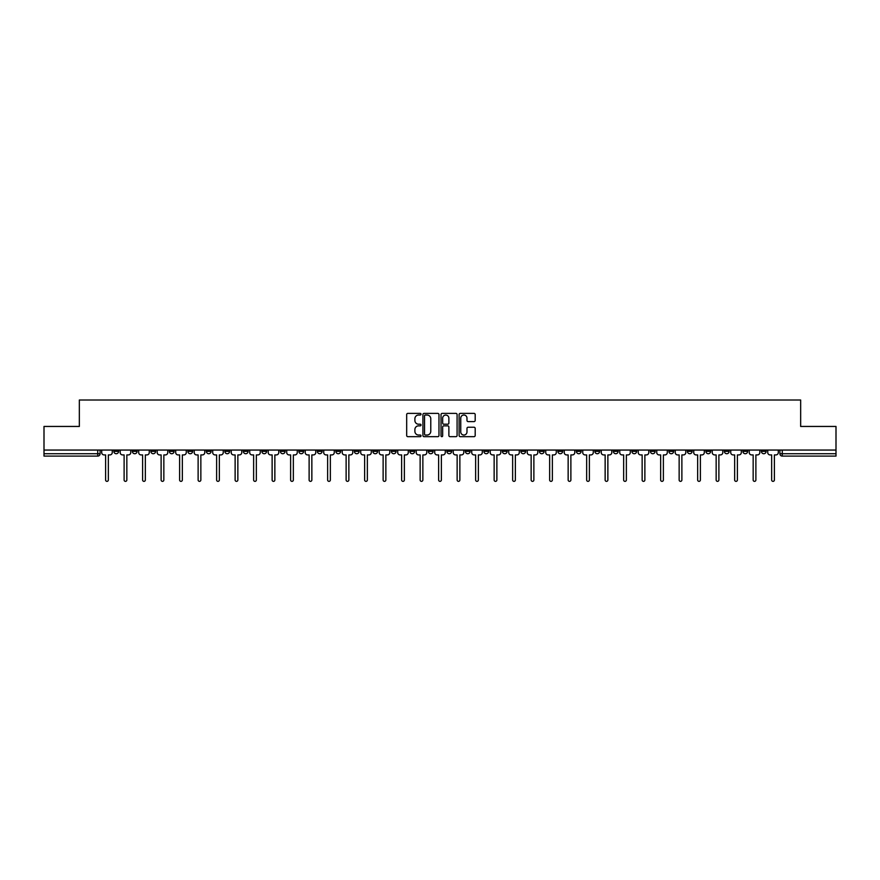 <?xml version="1.0" encoding="UTF-8"?>
<svg xmlns="http://www.w3.org/2000/svg" width="880" height="880" viewBox="0 0 880 880"><rect width="100%" height="100%" fill="white"/><g stroke="black" fill="none" stroke-linecap="round" stroke-linejoin="round"><path stroke-width="1.32" d="M421.025 414.205A0.814 0.814 0 0 0 420.211 413.391L407.836 413.391A1.166 1.166 0 0 0 406.681 414.546L406.681 435.501A1.166 1.166 0 0 0 407.836 436.667L420.211 436.667A0.814 0.814 0 0 0 421.025 435.853A0.814 0.814 0 0 0 420.211 435.039L418.605 435.039A3.729 3.729 0 0 1 414.887 431.31L414.887 429.572A3.729 3.729 0 0 1 418.605 425.843L420.211 425.843A0.814 0.814 0 0 0 421.025 425.029A0.814 0.814 0 0 0 420.211 424.215L418.605 424.215A3.729 3.729 0 0 1 414.887 420.486L414.887 418.737A3.729 3.729 0 0 1 418.605 415.019L420.211 415.019A0.814 0.814 0 0 0 421.025 414.205M724.394 450.054L724.394 451.352L729.146 451.352A2.376 2.376 0 0 1 726.77 453.728A2.376 2.376 0 0 1 724.394 451.352L724.394 450.054M613.393 450.054L613.393 451.352L618.134 451.352A2.376 2.376 0 0 1 615.758 453.728A2.376 2.376 0 0 1 613.393 451.352L613.393 450.054M594.891 450.054L594.891 451.352L599.632 451.352A2.376 2.376 0 0 1 597.256 453.728A2.376 2.376 0 0 1 594.891 451.352L594.891 450.054M483.879 450.054L483.879 451.352L488.62 451.352A2.376 2.376 0 0 1 486.255 453.728A2.376 2.376 0 0 1 483.879 451.352L483.879 450.054M465.377 450.054L465.377 451.352L470.129 451.352A2.376 2.376 0 0 1 467.753 453.728A2.376 2.376 0 0 1 465.377 451.352L465.377 450.054M446.875 450.054L446.875 451.352L451.627 451.352A2.376 2.376 0 0 1 449.251 453.728A2.376 2.376 0 0 1 446.875 451.352L446.875 450.054M409.871 450.054L409.871 451.352L414.623 451.352A2.376 2.376 0 0 1 412.247 453.728A2.376 2.376 0 0 1 409.871 451.352L409.871 450.054M372.878 451.352L372.878 450.054L372.878 451.352A2.376 2.376 0 0 0 375.243 453.728A2.376 2.376 0 0 1 372.878 451.352L377.619 451.352A2.376 2.376 0 0 1 375.243 453.728A2.376 2.376 0 0 0 377.619 451.352L377.619 450.054L377.619 451.352M354.376 451.352L354.376 450.054L354.376 451.352A2.376 2.376 0 0 0 356.741 453.728A2.376 2.376 0 0 1 354.376 451.352L359.117 451.352A2.376 2.376 0 0 1 356.741 453.728M335.874 451.352L335.874 450.054L335.874 451.352A2.376 2.376 0 0 0 338.239 453.728A2.376 2.376 0 0 1 335.874 451.352L340.615 451.352A2.376 2.376 0 0 1 338.239 453.728A2.376 2.376 0 0 0 340.615 451.352L340.615 450.054L340.615 451.352M317.372 450.054L317.372 451.352L322.113 451.352A2.376 2.376 0 0 1 319.737 453.728A2.376 2.376 0 0 1 317.372 451.352L317.372 450.054M298.87 450.054L298.87 451.352L303.611 451.352A2.376 2.376 0 0 1 301.235 453.728A2.376 2.376 0 0 1 298.87 451.352L298.87 450.054M280.368 450.054L280.368 451.352L285.109 451.352A2.376 2.376 0 0 1 282.744 453.728A2.376 2.376 0 0 1 280.368 451.352L280.368 450.054M261.866 451.352L261.866 450.054L261.866 451.352A2.376 2.376 0 0 0 264.242 453.728A2.376 2.376 0 0 1 261.866 451.352L266.607 451.352A2.376 2.376 0 0 1 264.242 453.728M224.862 451.352L224.862 450.054L224.862 451.352A2.376 2.376 0 0 0 227.238 453.728A2.376 2.376 0 0 1 224.862 451.352L229.603 451.352A2.376 2.376 0 0 1 227.238 453.728A2.376 2.376 0 0 0 229.603 451.352L229.603 450.054L229.603 451.352M206.36 451.352L206.36 450.054L206.36 451.352A2.376 2.376 0 0 0 208.736 453.728A2.376 2.376 0 0 1 206.36 451.352L211.101 451.352A2.376 2.376 0 0 1 208.736 453.728A2.376 2.376 0 0 0 211.101 451.352L211.101 450.054L211.101 451.352M187.858 451.352L187.858 450.054L187.858 451.352A2.376 2.376 0 0 0 190.234 453.728A2.376 2.376 0 0 1 187.858 451.352L192.599 451.352A2.376 2.376 0 0 1 190.234 453.728A2.376 2.376 0 0 0 192.599 451.352L192.599 450.054L192.599 451.352M169.356 451.352L169.356 450.054L169.356 451.352A2.376 2.376 0 0 0 171.732 453.728A2.376 2.376 0 0 1 169.356 451.352L174.097 451.352A2.376 2.376 0 0 1 171.732 453.728M150.854 451.352L150.854 450.054L150.854 451.352A2.376 2.376 0 0 0 153.23 453.728A2.376 2.376 0 0 1 150.854 451.352L155.606 451.352A2.376 2.376 0 0 1 153.23 453.728A2.376 2.376 0 0 0 155.606 451.352L155.606 450.054L155.606 451.352M132.352 451.352L132.352 450.054L132.352 451.352A2.376 2.376 0 0 0 134.728 453.728A2.376 2.376 0 0 1 132.352 451.352L137.104 451.352A2.376 2.376 0 0 1 134.728 453.728A2.376 2.376 0 0 0 137.104 451.352L137.104 450.054L137.104 451.352M474.023 421.597A1.166 1.166 0 0 0 475.189 420.431L475.189 414.546A1.166 1.166 0 0 0 474.023 413.391L460.284 413.391A1.166 1.166 0 0 0 459.118 414.546L459.118 435.501A1.166 1.166 0 0 0 460.284 436.667L474.023 436.667A1.166 1.166 0 0 0 475.189 435.501L475.189 428.406A1.166 1.166 0 0 0 474.023 427.24L468.138 427.24A1.166 1.166 0 0 0 466.983 428.406L466.983 431.926A3.113 3.113 0 0 1 463.87 435.039A3.113 3.113 0 0 1 460.746 431.926L460.746 418.132A3.113 3.113 0 0 1 463.87 415.019A3.113 3.113 0 0 1 466.983 418.132L466.983 420.431A1.166 1.166 0 0 0 468.138 421.597L474.023 421.597M44 450.054L44 426.448L79.343 426.448L79.343 400.004L800.657 400.004L800.657 426.448L836 426.448L836 450.054L44 450.054L44 453.728L100.1 453.728L100.1 450.054L100.1 453.728A2.376 2.376 0 0 1 97.724 456.104L44 456.104L44 453.728M438.977 414.546A1.166 1.166 0 0 0 437.822 413.391L424.083 413.391A1.166 1.166 0 0 0 422.917 414.546L422.917 435.501A1.166 1.166 0 0 0 424.083 436.667L437.822 436.667A1.166 1.166 0 0 0 438.977 435.501L438.977 414.546M442.178 413.391L455.917 413.391A1.166 1.166 0 0 1 457.083 414.546L457.083 435.501A1.166 1.166 0 0 1 455.917 436.667L450.043 436.667A1.166 1.166 0 0 1 448.877 435.501L448.877 427.009A1.166 1.166 0 0 0 447.711 425.843L443.817 425.843A1.166 1.166 0 0 0 442.651 427.009L442.651 435.853A0.814 0.814 0 0 1 441.837 436.667A0.814 0.814 0 0 1 441.023 435.853L441.023 414.546A1.166 1.166 0 0 1 442.178 413.391M779.9 450.054L779.9 453.728L836 453.728L836 456.104L782.276 456.104A2.376 2.376 0 0 1 779.9 453.728M836 450.054L836 453.728M766.15 450.054L766.15 451.352A2.376 2.376 0 0 1 763.774 453.728A2.376 2.376 0 0 1 761.398 451.352A2.376 2.376 0 0 0 763.774 453.728M761.398 450.054L761.398 451.352L766.15 451.352M747.648 450.054L747.648 451.352A2.376 2.376 0 0 1 745.272 453.728A2.376 2.376 0 0 1 742.896 451.352L747.648 451.352M742.896 450.054L742.896 451.352M729.146 450.054L729.146 451.352A2.376 2.376 0 0 1 726.77 453.728M710.644 450.054L710.644 451.352A2.376 2.376 0 0 1 708.268 453.728A2.376 2.376 0 0 1 705.903 451.352L710.644 451.352M705.903 450.054L705.903 451.352M692.142 450.054L692.142 451.352A2.376 2.376 0 0 1 689.766 453.728A2.376 2.376 0 0 1 687.401 451.352L692.142 451.352M687.401 450.054L687.401 451.352M673.64 450.054L673.64 451.352A2.376 2.376 0 0 1 671.264 453.728A2.376 2.376 0 0 1 668.899 451.352A2.376 2.376 0 0 0 671.264 453.728M668.899 450.054L668.899 451.352L673.64 451.352M655.138 450.054L655.138 451.352A2.376 2.376 0 0 1 652.762 453.728A2.376 2.376 0 0 1 650.397 451.352L655.138 451.352M650.397 450.054L650.397 451.352M636.636 450.054L636.636 451.352A2.376 2.376 0 0 1 634.26 453.728A2.376 2.376 0 0 1 631.895 451.352L636.636 451.352M631.895 450.054L631.895 451.352M618.134 450.054L618.134 451.352M599.632 450.054L599.632 451.352L599.632 450.054M581.13 450.054L581.13 451.352A2.376 2.376 0 0 1 578.765 453.728A2.376 2.376 0 0 1 576.389 451.352L581.13 451.352M576.389 450.054L576.389 451.352M562.628 450.054L562.628 451.352A2.376 2.376 0 0 1 560.263 453.728A2.376 2.376 0 0 1 557.887 451.352L562.628 451.352M557.887 450.054L557.887 451.352M544.126 450.054L544.126 451.352A2.376 2.376 0 0 1 541.761 453.728A2.376 2.376 0 0 1 539.385 451.352L544.126 451.352M539.385 450.054L539.385 451.352M525.624 450.054L525.624 451.352A2.376 2.376 0 0 1 523.259 453.728A2.376 2.376 0 0 1 520.883 451.352L525.624 451.352M520.883 450.054L520.883 451.352M507.122 450.054L507.122 451.352A2.376 2.376 0 0 1 504.757 453.728A2.376 2.376 0 0 1 502.381 451.352L507.122 451.352M502.381 450.054L502.381 451.352M488.62 450.054L488.62 451.352A2.376 2.376 0 0 1 486.255 453.728M470.129 450.054L470.129 451.352M451.627 451.352L451.627 450.054L451.627 451.352A2.376 2.376 0 0 1 449.251 453.728M433.125 450.054L433.125 451.352A2.376 2.376 0 0 1 430.749 453.728A2.376 2.376 0 0 1 428.373 451.352A2.376 2.376 0 0 0 430.749 453.728A2.376 2.376 0 0 0 433.125 451.352L428.373 451.352L428.373 450.054M414.623 451.352L414.623 450.054L414.623 451.352A2.376 2.376 0 0 1 412.247 453.728M396.121 450.054L396.121 451.352A2.376 2.376 0 0 1 393.745 453.728A2.376 2.376 0 0 1 391.38 451.352A2.376 2.376 0 0 0 393.745 453.728M391.38 450.054L391.38 451.352L396.121 451.352M359.117 450.054L359.117 451.352L359.117 450.054M322.113 451.352L322.113 450.054L322.113 451.352A2.376 2.376 0 0 1 319.737 453.728M303.611 451.352L303.611 450.054L303.611 451.352A2.376 2.376 0 0 1 301.235 453.728M285.109 451.352L285.109 450.054L285.109 451.352A2.376 2.376 0 0 1 282.744 453.728M266.607 450.054L266.607 451.352L266.607 450.054M248.105 451.352L248.105 450.054L248.105 451.352A2.376 2.376 0 0 1 245.74 453.728A2.376 2.376 0 0 1 243.364 451.352L248.105 451.352A2.376 2.376 0 0 1 245.74 453.728M243.364 450.054L243.364 451.352M174.097 450.054L174.097 451.352L174.097 450.054M118.602 450.054L118.602 451.352A2.376 2.376 0 0 1 116.226 453.728A2.376 2.376 0 0 1 113.85 451.352A2.376 2.376 0 0 0 116.226 453.728A2.376 2.376 0 0 0 118.602 451.352L118.602 450.054M113.85 450.054L113.85 451.352L118.602 451.352M97.724 450.054L97.724 456.104A2.376 2.376 0 0 0 100.1 453.728M425.359 415.019A0.814 0.814 0 0 0 424.545 415.833L424.545 434.225A0.814 0.814 0 0 0 425.359 435.039L427.053 435.039A3.729 3.729 0 0 0 430.771 431.31L430.771 418.737A3.729 3.729 0 0 0 427.053 415.019L425.359 415.019M448.877 418.187A3.113 3.113 0 0 0 445.764 415.074A3.113 3.113 0 0 0 442.651 418.187L442.651 423.049A1.166 1.166 0 0 0 443.817 424.215L447.711 424.215A1.166 1.166 0 0 0 448.877 423.049L448.877 418.187M101.695 452.54L101.695 450.054L101.695 452.54A2.376 2.376 48.4 0 0 104.071 454.916L105.611 454.916L105.611 479.996A1.364 1.364 48.4 0 0 106.975 481.36A1.364 1.364 48.4 0 0 108.339 479.996L108.339 454.916L109.879 454.916A2.376 2.376 48.4 0 0 112.255 452.54L112.255 450.054M104.071 454.916L105.611 454.916L105.611 479.996M108.339 479.996L108.339 454.916L109.879 454.916M120.197 452.54L120.197 450.054L120.197 452.54A2.376 2.376 48.4 0 0 122.573 454.916L124.113 454.916L124.113 479.996A1.364 1.364 48.4 0 0 125.477 481.36A1.364 1.364 48.4 0 0 126.841 479.996L126.841 454.916L128.381 454.916A2.376 2.376 48.4 0 0 130.757 452.54L130.757 450.054M138.699 452.54L138.699 450.054L138.699 452.54A2.376 2.376 48.4 0 0 141.075 454.916L142.615 454.916L142.615 479.996A1.364 1.364 48.4 0 0 143.979 481.36A1.364 1.364 48.4 0 0 145.343 479.996L145.343 454.916L146.883 454.916A2.376 2.376 48.4 0 0 149.259 452.54L149.259 450.054M122.573 454.916L124.113 454.916L124.113 479.996M126.841 479.996L126.841 454.916L128.381 454.916M141.075 454.916L142.615 454.916L142.615 479.996M145.343 479.996L145.343 454.916L146.883 454.916M157.201 452.54L157.201 450.054L157.201 452.54A2.376 2.376 48.4 0 0 159.577 454.916L161.117 454.916L161.117 479.996A1.364 1.364 48.4 0 0 162.481 481.36A1.364 1.364 48.4 0 0 163.845 479.996L163.845 454.916L165.385 454.916A2.376 2.376 48.4 0 0 167.761 452.54L167.761 450.054M175.703 452.54L175.703 450.054L175.703 452.54A2.376 2.376 48.4 0 0 178.079 454.916L179.619 454.916L179.619 479.996A1.364 1.364 48.4 0 0 180.983 481.36A1.364 1.364 48.4 0 0 182.347 479.996L182.347 454.916L183.887 454.916A2.376 2.376 48.4 0 0 186.263 452.54L186.263 450.054M194.205 452.54L194.205 450.054L194.205 452.54A2.376 2.376 48.4 0 0 196.581 454.916L198.121 454.916L198.121 479.996A1.364 1.364 48.4 0 0 199.485 481.36A1.364 1.364 48.4 0 0 200.849 479.996L200.849 454.916L202.389 454.916A2.376 2.376 48.4 0 0 204.765 452.54L204.765 450.054M159.577 454.916L161.117 454.916L161.117 479.996M163.845 479.996L163.845 454.916L165.385 454.916M178.079 454.916L179.619 454.916L179.619 479.996M182.347 479.996L182.347 454.916L183.887 454.916M196.581 454.916L198.121 454.916L198.121 479.996M200.849 479.996L200.849 454.916L202.389 454.916M212.707 452.54L212.707 450.054L212.707 452.54A2.376 2.376 48.4 0 0 215.083 454.916L216.623 454.916L216.623 479.996A1.364 1.364 48.4 0 0 217.987 481.36A1.364 1.364 48.4 0 0 219.351 479.996L219.351 454.916L220.891 454.916A2.376 2.376 48.4 0 0 223.256 452.54L223.256 450.054M231.209 452.54L231.209 450.054L231.209 452.54A2.376 2.376 48.4 0 0 233.585 454.916L235.125 454.916L235.125 479.996A1.364 1.364 48.4 0 0 236.489 481.36A1.364 1.364 48.4 0 0 237.853 479.996L237.853 454.916L239.393 454.916A2.376 2.376 48.4 0 0 241.758 452.54L241.758 450.054M249.711 452.54L249.711 450.054L249.711 452.54A2.376 2.376 48.4 0 0 252.076 454.916L253.627 454.916L253.627 479.996A1.364 1.364 48.4 0 0 254.991 481.36A1.364 1.364 48.4 0 0 256.355 479.996L256.355 454.916L257.895 454.916A2.376 2.376 48.4 0 0 260.26 452.54L260.26 450.054M268.213 452.54L268.213 450.054L268.213 452.54A2.376 2.376 48.4 0 0 270.578 454.916L272.129 454.916L272.129 479.996A1.364 1.364 48.4 0 0 273.493 481.36A1.364 1.364 48.4 0 0 274.857 479.996L274.857 454.916L276.397 454.916A2.376 2.376 48.4 0 0 278.762 452.54L278.762 450.054M286.715 452.54L286.715 450.054L286.715 452.54A2.376 2.376 48.4 0 0 289.08 454.916L290.62 454.916L290.62 479.996A1.364 1.364 48.4 0 0 291.984 481.36A1.364 1.364 48.4 0 0 293.348 479.996L293.348 454.916L294.899 454.916A2.376 2.376 48.4 0 0 297.264 452.54L297.264 450.054M305.217 452.54L305.217 450.054L305.217 452.54A2.376 2.376 48.4 0 0 307.582 454.916L309.122 454.916L309.122 479.996A1.364 1.364 48.4 0 0 310.486 481.36A1.364 1.364 48.4 0 0 311.85 479.996L311.85 454.916L313.401 454.916A2.376 2.376 48.4 0 0 315.766 452.54L315.766 450.054M323.719 452.54L323.719 450.054L323.719 452.54A2.376 2.376 48.4 0 0 326.084 454.916L327.624 454.916L327.624 479.996A1.364 1.364 48.4 0 0 328.988 481.36A1.364 1.364 48.4 0 0 330.352 479.996L330.352 454.916L331.903 454.916A2.376 2.376 48.4 0 0 334.268 452.54L334.268 450.054M342.221 452.54L342.221 450.054L342.221 452.54A2.376 2.376 48.4 0 0 344.586 454.916L346.126 454.916L346.126 479.996A1.364 1.364 48.4 0 0 347.49 481.36A1.364 1.364 48.4 0 0 348.854 479.996L348.854 454.916L350.394 454.916A2.376 2.376 48.4 0 0 352.77 452.54L352.77 450.054M360.712 452.54L360.712 450.054L360.712 452.54A2.376 2.376 48.4 0 0 363.088 454.916L364.628 454.916L364.628 479.996A1.364 1.364 48.4 0 0 365.992 481.36A1.364 1.364 48.4 0 0 367.356 479.996L367.356 454.916L368.896 454.916A2.376 2.376 48.4 0 0 371.272 452.54L371.272 450.054M379.214 452.54L379.214 450.054L379.214 452.54A2.376 2.376 48.4 0 0 381.59 454.916L383.13 454.916L383.13 479.996A1.364 1.364 48.4 0 0 384.494 481.36A1.364 1.364 48.4 0 0 385.858 479.996L385.858 454.916L387.398 454.916A2.376 2.376 48.4 0 0 389.774 452.54L389.774 450.054M397.716 452.54L397.716 450.054L397.716 452.54A2.376 2.376 48.4 0 0 400.092 454.916L401.632 454.916L401.632 479.996A1.364 1.364 48.4 0 0 402.996 481.36A1.364 1.364 48.4 0 0 404.36 479.996L404.36 454.916L405.9 454.916A2.376 2.376 48.4 0 0 408.276 452.54L408.276 450.054M416.218 452.54L416.218 450.054L416.218 452.54A2.376 2.376 48.4 0 0 418.594 454.916L420.134 454.916L420.134 479.996A1.364 1.364 48.4 0 0 421.498 481.36A1.364 1.364 48.4 0 0 422.862 479.996L422.862 454.916L424.402 454.916A2.376 2.376 48.4 0 0 426.778 452.54L426.778 450.054M434.72 452.54L434.72 450.054L434.72 452.54A2.376 2.376 48.4 0 0 437.096 454.916L438.636 454.916L438.636 479.996A1.364 1.364 48.4 0 0 440 481.36A1.364 1.364 48.4 0 0 441.364 479.996L441.364 454.916L442.904 454.916A2.376 2.376 48.4 0 0 445.28 452.54L445.28 450.054M453.222 452.54L453.222 450.054L453.222 452.54A2.376 2.376 48.4 0 0 455.598 454.916L457.138 454.916L457.138 479.996A1.364 1.364 48.4 0 0 458.502 481.36A1.364 1.364 48.4 0 0 459.866 479.996L459.866 454.916L461.406 454.916A2.376 2.376 48.4 0 0 463.782 452.54L463.782 450.054M471.724 452.54L471.724 450.054L471.724 452.54A2.376 2.376 48.4 0 0 474.1 454.916L475.64 454.916L475.64 479.996A1.364 1.364 48.4 0 0 477.004 481.36A1.364 1.364 48.4 0 0 478.368 479.996L478.368 454.916L479.908 454.916A2.376 2.376 48.4 0 0 482.284 452.54L482.284 450.054M490.226 452.54L490.226 450.054L490.226 452.54A2.376 2.376 48.4 0 0 492.602 454.916L494.142 454.916L494.142 479.996A1.364 1.364 48.4 0 0 495.506 481.36A1.364 1.364 48.4 0 0 496.87 479.996L496.87 454.916L498.41 454.916A2.376 2.376 48.4 0 0 500.786 452.54L500.786 450.054M219.351 479.996L219.351 454.916L220.891 454.916M215.083 454.916L216.623 454.916L216.623 479.996M237.853 479.996L237.853 454.916L239.393 454.916M233.585 454.916L235.125 454.916L235.125 479.996M256.355 479.996L256.355 454.916L257.895 454.916M252.076 454.916L253.627 454.916L253.627 479.996M274.857 479.996L274.857 454.916L276.397 454.916M270.578 454.916L272.129 454.916L272.129 479.996M293.348 479.996L293.348 454.916L294.899 454.916M289.08 454.916L290.62 454.916L290.62 479.996M311.85 479.996L311.85 454.916L313.401 454.916M307.582 454.916L309.122 454.916L309.122 479.996M330.352 479.996L330.352 454.916L331.903 454.916M326.084 454.916L327.624 454.916L327.624 479.996M348.854 479.996L348.854 454.916L350.394 454.916M344.586 454.916L346.126 454.916L346.126 479.996M367.356 479.996L367.356 454.916L368.896 454.916M363.088 454.916L364.628 454.916L364.628 479.996M385.858 479.996L385.858 454.916L387.398 454.916M381.59 454.916L383.13 454.916L383.13 479.996M404.36 479.996L404.36 454.916L405.9 454.916M400.092 454.916L401.632 454.916L401.632 479.996M422.862 479.996L422.862 454.916L424.402 454.916M418.594 454.916L420.134 454.916L420.134 479.996M441.364 479.996L441.364 454.916L442.904 454.916M437.096 454.916L438.636 454.916L438.636 479.996M459.866 479.996L459.866 454.916L461.406 454.916M455.598 454.916L457.138 454.916L457.138 479.996M478.368 479.996L478.368 454.916L479.908 454.916M474.1 454.916L475.64 454.916L475.64 479.996M496.87 479.996L496.87 454.916L498.41 454.916M492.602 454.916L494.142 454.916L494.142 479.996M508.728 452.54L508.728 450.054L508.728 452.54A2.376 2.376 48.4 0 0 511.104 454.916L512.644 454.916L512.644 479.996A1.364 1.364 48.4 0 0 514.008 481.36A1.364 1.364 48.4 0 0 515.372 479.996L515.372 454.916L516.912 454.916A2.376 2.376 48.4 0 0 519.288 452.54L519.288 450.054M527.23 452.54L527.23 450.054L527.23 452.54A2.376 2.376 48.4 0 0 529.606 454.916L531.146 454.916L531.146 479.996A1.364 1.364 48.4 0 0 532.51 481.36A1.364 1.364 48.4 0 0 533.874 479.996L533.874 454.916L535.414 454.916A2.376 2.376 48.4 0 0 537.779 452.54L537.779 450.054M545.732 452.54L545.732 450.054L545.732 452.54A2.376 2.376 48.4 0 0 548.097 454.916L549.648 454.916L549.648 479.996A1.364 1.364 48.4 0 0 551.012 481.36A1.364 1.364 48.4 0 0 552.376 479.996L552.376 454.916L553.916 454.916A2.376 2.376 48.4 0 0 556.281 452.54L556.281 450.054M564.234 452.54L564.234 450.054L564.234 452.54A2.376 2.376 48.4 0 0 566.599 454.916L568.15 454.916L568.15 479.996A1.364 1.364 48.4 0 0 569.514 481.36A1.364 1.364 48.4 0 0 570.878 479.996L570.878 454.916L572.418 454.916A2.376 2.376 48.4 0 0 574.783 452.54L574.783 450.054M511.104 454.916L512.644 454.916L512.644 479.996M515.372 479.996L515.372 454.916L516.912 454.916M529.606 454.916L531.146 454.916L531.146 479.996M533.874 479.996L533.874 454.916L535.414 454.916M548.097 454.916L549.648 454.916L549.648 479.996M552.376 479.996L552.376 454.916L553.916 454.916M566.599 454.916L568.15 454.916L568.15 479.996M570.878 479.996L570.878 454.916L572.418 454.916M582.736 452.54L582.736 450.054L582.736 452.54A2.376 2.376 48.4 0 0 585.101 454.916L586.652 454.916L586.652 479.996A1.364 1.364 48.4 0 0 588.016 481.36A1.364 1.364 48.4 0 0 589.38 479.996L589.38 454.916L590.92 454.916A2.376 2.376 48.4 0 0 593.285 452.54L593.285 450.054M585.101 454.916L586.652 454.916L586.652 479.996M589.38 479.996L589.38 454.916L590.92 454.916M601.238 452.54L601.238 450.054L601.238 452.54A2.376 2.376 48.4 0 0 603.603 454.916L605.143 454.916L605.143 479.996A1.364 1.364 48.4 0 0 606.507 481.36A1.364 1.364 48.4 0 0 607.871 479.996L607.871 454.916L609.422 454.916A2.376 2.376 48.4 0 0 611.787 452.54L611.787 450.054M603.603 454.916L605.143 454.916L605.143 479.996M607.871 479.996L607.871 454.916L609.422 454.916M619.74 452.54L619.74 450.054L619.74 452.54A2.376 2.376 48.4 0 0 622.105 454.916L623.645 454.916L623.645 479.996A1.364 1.364 48.4 0 0 625.009 481.36A1.364 1.364 48.4 0 0 626.373 479.996L626.373 454.916L627.924 454.916A2.376 2.376 48.4 0 0 630.289 452.54L630.289 450.054M622.105 454.916L623.645 454.916L623.645 479.996M626.373 479.996L626.373 454.916L627.924 454.916M638.242 452.54L638.242 450.054L638.242 452.54A2.376 2.376 48.4 0 0 640.607 454.916L642.147 454.916L642.147 479.996A1.364 1.364 48.4 0 0 643.511 481.36A1.364 1.364 48.4 0 0 644.875 479.996L644.875 454.916L646.415 454.916A2.376 2.376 48.4 0 0 648.791 452.54L648.791 450.054M640.607 454.916L642.147 454.916L642.147 479.996M644.875 479.996L644.875 454.916L646.415 454.916M656.744 452.54L656.744 450.054L656.744 452.54A2.376 2.376 48.4 0 0 659.109 454.916L660.649 454.916L660.649 479.996A1.364 1.364 48.4 0 0 662.013 481.36A1.364 1.364 48.4 0 0 663.377 479.996L663.377 454.916L664.917 454.916A2.376 2.376 48.4 0 0 667.293 452.54L667.293 450.054M659.109 454.916L660.649 454.916L660.649 479.996M663.377 479.996L663.377 454.916L664.917 454.916M675.235 452.54L675.235 450.054L675.235 452.54A2.376 2.376 48.4 0 0 677.611 454.916L679.151 454.916L679.151 479.996A1.364 1.364 48.4 0 0 680.515 481.36A1.364 1.364 48.4 0 0 681.879 479.996L681.879 454.916L683.419 454.916A2.376 2.376 48.4 0 0 685.795 452.54L685.795 450.054M677.611 454.916L679.151 454.916L679.151 479.996M681.879 479.996L681.879 454.916L683.419 454.916M693.737 452.54L693.737 450.054L693.737 452.54A2.376 2.376 48.4 0 0 696.113 454.916L697.653 454.916L697.653 479.996A1.364 1.364 48.4 0 0 699.017 481.36A1.364 1.364 48.4 0 0 700.381 479.996L700.381 454.916L701.921 454.916A2.376 2.376 48.4 0 0 704.297 452.54L704.297 450.054M696.113 454.916L697.653 454.916L697.653 479.996M700.381 479.996L700.381 454.916L701.921 454.916M712.239 452.54L712.239 450.054L712.239 452.54A2.376 2.376 48.4 0 0 714.615 454.916L716.155 454.916L716.155 479.996A1.364 1.364 48.4 0 0 717.519 481.36A1.364 1.364 48.4 0 0 718.883 479.996L718.883 454.916L720.423 454.916A2.376 2.376 48.4 0 0 722.799 452.54L722.799 450.054M714.615 454.916L716.155 454.916L716.155 479.996M718.883 479.996L718.883 454.916L720.423 454.916M730.741 452.54L730.741 450.054L730.741 452.54A2.376 2.376 48.4 0 0 733.117 454.916L734.657 454.916L734.657 479.996A1.364 1.364 48.4 0 0 736.021 481.36A1.364 1.364 48.4 0 0 737.385 479.996L737.385 454.916L738.925 454.916A2.376 2.376 48.4 0 0 741.301 452.54L741.301 450.054M733.117 454.916L734.657 454.916L734.657 479.996M737.385 479.996L737.385 454.916L738.925 454.916M749.243 452.54L749.243 450.054L749.243 452.54A2.376 2.376 48.4 0 0 751.619 454.916L753.159 454.916L753.159 479.996A1.364 1.364 48.4 0 0 754.523 481.36A1.364 1.364 48.4 0 0 755.887 479.996L755.887 454.916L757.427 454.916A2.376 2.376 48.4 0 0 759.803 452.54L759.803 450.054M751.619 454.916L753.159 454.916L753.159 479.996M755.887 479.996L755.887 454.916L757.427 454.916M767.745 452.54L767.745 450.054L767.745 452.54A2.376 2.376 48.4 0 0 770.121 454.916L771.661 454.916L771.661 479.996A1.364 1.364 48.4 0 0 773.025 481.36A1.364 1.364 48.4 0 0 774.389 479.996L774.389 454.916L775.929 454.916A2.376 2.376 48.4 0 0 778.305 452.54L778.305 450.054M770.121 454.916L771.661 454.916L771.661 479.996M774.389 479.996L774.389 454.916L775.929 454.916M782.276 450.054L782.276 456.104"/></g></svg>
